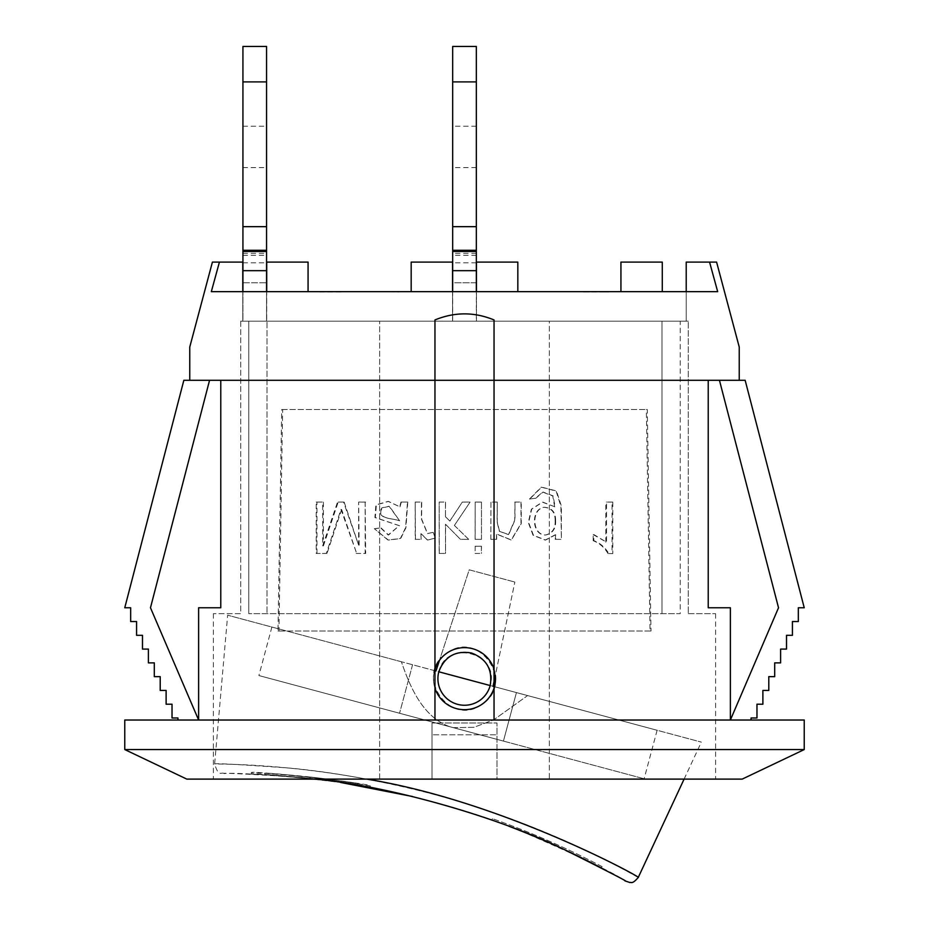 <?xml version="1.0" encoding="UTF-8"?>
<svg xmlns="http://www.w3.org/2000/svg" width="929" height="929" viewBox="0 0 929 929"><rect width="100%" height="100%" fill="white"/><g stroke="black" fill="none" stroke-linecap="round" stroke-linejoin="round"><path stroke-width="0.7" stroke-dasharray="4.64 3.48" d="M242.933 81.903L266.565 81.903L266.565 46.45L242.933 46.45L242.933 282.788L242.933 251.48L242.933 282.788L266.565 282.788L266.565 321.19L266.565 291.648L242.933 291.648L242.933 321.19L266.565 321.19L242.933 321.19L242.933 291.648L266.565 291.648M242.933 250.296L266.565 250.296L266.565 282.788L242.933 282.788L242.933 251.48L242.933 291.648M266.565 81.903L266.565 250.296M242.933 226.664L266.565 226.664M242.933 146.898L242.933 167.58L242.933 146.898M266.565 146.898L266.565 167.58L266.565 146.898M686.217 291.648L686.217 321.19L662.284 321.19L686.217 321.19L686.217 291.648L662.284 291.648L686.217 291.648L686.217 262.106L709.57 262.106L717.676 291.648L211.324 291.648L242.783 291.648L211.324 291.648L219.43 262.106L242.783 262.106L242.783 291.648L266.716 291.648L242.783 291.648L242.783 321.19L266.716 321.19L242.783 321.19L242.783 291.648M266.716 291.648L308.068 291.648L266.716 291.648L266.716 321.19L266.716 262.106L308.068 262.106L308.068 291.648M620.932 291.648L662.284 291.648L620.932 291.648L620.932 262.106L662.284 262.106L662.284 291.648M517.825 291.648L411.175 291.648L517.825 291.648L517.825 262.106L476.461 262.106L476.461 321.19L452.539 321.19L476.461 321.19L476.461 291.648M317.997 291.648L340.618 291.648M603.931 291.95L609.923 291.95L603.931 291.648M583.586 291.95L606.451 291.95L589.311 291.648M398.843 291.648L386.011 291.648L398.843 291.95M212.404 262.106L219.43 262.106M709.57 262.106L716.596 262.106M240.716 321.19L248.763 321.19L240.716 321.19L240.716 613.663L213.391 613.663L240.716 613.663L240.716 321.19M680.237 321.19L248.763 321.19L688.284 321.19L680.237 321.19L680.237 613.663L248.763 613.663L680.237 613.663L248.763 613.663L680.237 613.663L680.237 321.19M688.284 613.663L715.609 613.663L688.284 613.663L688.284 321.19L688.284 613.663M549.353 779.106L715.609 779.106L549.353 779.106L549.353 321.19L661.994 321.19L661.994 613.663L661.994 321.19L267.006 321.19L549.353 321.19L549.353 779.106M496.992 779.106L379.647 779.106L432.008 779.106L432.008 722.971L432.008 779.106L432.008 722.971L432.008 779.106L496.992 779.106L496.992 722.971L432.008 722.971L496.992 722.971L496.992 734.793L432.008 734.793L496.992 734.793L496.992 779.106L496.992 722.971L496.992 779.106M379.647 779.106L213.391 779.106L379.647 779.106L379.647 321.19L379.647 779.106M742.201 779.106L186.799 779.106M464.5 647.641A31.017 31.017 0 0 1 495.343 675.313L514.852 582.053L493.032 686.31L516.431 692.581L494.46 686.694A31.017 31.017 0 0 1 446.535 703.95A31.017 31.017 0 0 1 464.5 647.641M434.958 688.122L434.958 720.021L730.38 720.021L434.958 720.021M494.042 669.205L494.042 380.286L434.958 380.286L434.958 669.205M719.441 380.286L745.151 380.286L804.235 607.763L798.336 607.763L798.336 621.536L792.425 621.536L792.425 635.32L786.515 635.32L786.515 649.092L780.604 649.092L780.604 662.876L774.693 662.876L774.693 676.649L768.794 676.649L768.794 690.433L762.883 690.433L762.883 704.205L756.972 704.205L756.972 717.989L751.062 717.989L751.062 720.021L730.38 720.021L778.525 607.763L719.441 380.286L739.24 380.286L189.76 380.286L189.76 347.051L189.76 380.286L183.849 380.286L124.765 607.763L130.664 607.763L130.664 621.536L136.575 621.536L136.575 635.32L142.485 635.32L142.485 649.092L148.396 649.092L148.396 662.876L154.307 662.876L154.307 676.649L160.206 676.649L160.206 690.433L166.117 690.433L166.117 704.205L172.028 704.205L172.028 717.989L177.938 717.989L177.938 720.021L198.62 720.021L150.475 607.763L209.559 380.286L189.76 380.286L209.559 380.286M739.24 374.712L739.24 347.051M177.938 720.021L198.62 720.021L198.62 607.763L220.777 607.763L220.777 380.286M751.062 720.021L730.38 720.021L730.38 607.763L708.223 607.763L708.223 380.286M804.235 720.021L124.765 720.021M277.992 631.023L278.944 631.023L282.66 409.526L281.708 409.526L277.992 631.023L651.008 631.023L650.056 631.023L646.34 409.526L647.292 409.526L651.008 631.023M281.708 409.526L647.292 409.526M447.058 653.006C479.143 628.968 516.025 683.43 481.942 704.321C449.961 728.313 412.917 674.048 447.058 653.006M494.042 720.021L494.042 688.122M804.235 749.564L124.765 749.564M549.353 321.19L267.006 321.19L267.006 613.663L267.006 321.19L549.353 321.19M464.5 709.686A31.017 31.017 0 0 0 491.36 663.155A31.017 31.017 0 0 0 437.64 663.155A31.017 31.017 0 0 0 464.5 709.686M248.763 321.19L248.763 613.663L248.763 321.19M278.944 631.023L650.056 631.023M356.132 553.429L365.155 553.429L365.155 502.066L358.629 502.066L358.629 545.114L343.544 502.066L337.529 502.066L322.688 545.834L322.688 502.066L316.185 502.066L316.185 553.429L326.311 553.429L340.978 509.452L356.69 553.463L341.617 509.487L340.978 509.452M400.991 502.066L407.494 502.066L405.601 527.637L400.399 538.472L387.939 540.028L374.317 528.706L380.576 527.881L388.159 534.988L399.249 525.686L374.898 517.523L375.908 504.877L388.113 501.381L399.667 506.746L400.991 502.066L407.494 502.066M435.225 538.135L427.433 540.028L420.895 533.699L421.127 539.377L415.217 539.331L415.217 502.066L421.476 502.066L421.406 519.056L427.433 533.536L433.042 532.363L435.376 538.181L427.619 540.063L421.127 533.734L421.127 539.377M415.217 539.331L420.895 539.331M449.833 521.041L462.317 502.066L470.109 502.066L454.374 525.454L468.669 539.331L460.47 539.331L445.455 524.223L445.548 553.463L439.162 553.429L439.162 502.066L445.455 502.066L445.455 516.803L449.903 521.076L462.317 502.066M439.162 553.429L445.455 553.429M481.466 502.066L481.466 539.331L475.172 539.331L475.172 502.066L481.466 502.066L481.466 539.331M497.259 502.066L497.247 521.924L499.547 531.33L508.732 534.581L514.968 520.019L514.98 502.066L521.262 502.066L521.262 523.631L511.38 539.97L496.643 534.036L496.643 539.331L490.837 539.377L490.965 502.066L497.259 502.066L497.073 521.924L499.349 531.318L508.488 534.628L514.712 520.066L514.98 502.066M490.965 539.331L496.643 539.331M475.172 553.429L481.466 553.429L475.114 553.463L475.172 546.206L481.466 546.206L481.466 553.429M535.94 498.199L529.785 499.012L541.619 487.121L556.494 490.953L561.383 506.073L561.383 539.331L555.705 539.331L555.705 534.756L545.613 540.051L533.455 535.29L528.624 522.481L531.736 509.115L542.745 502.101L555.124 506.886L553.103 495.854L543.035 492.045L535.94 498.199L529.785 499.012M612.815 502.066L612.815 553.556L608.774 553.556C605.22 547.471 600.25 543.175 593.863 540.666L593.863 534.581L606.556 542.176L606.556 502.066L612.815 502.066L612.048 502.101L612.048 553.603L612.815 553.556M282.66 409.526L646.34 409.526M452.539 321.19L452.539 291.648L452.539 321.19M411.175 291.648L411.175 262.106L452.539 262.106L452.539 291.648M340.618 291.95L317.997 291.95M589.311 291.95L583.993 291.95M612.048 553.603L608.774 553.556M608.03 553.603C604.5 547.518 599.565 543.221 593.201 540.713L593.863 540.666M593.201 540.713L593.201 534.616L593.863 534.581M593.201 534.616L606.556 542.176M605.824 542.211L605.824 502.101L606.556 502.066M612.048 502.101L605.824 502.101M529.449 499.059L541.235 487.156L556.111 491.081L560.895 506.27L561.383 539.331M560.884 539.377L555.705 539.331M555.228 539.377L555.705 534.756M555.228 534.79L545.172 540.086L533.083 535.301L528.287 522.516L531.376 509.173L542.327 502.148L555.124 506.886M555.6 520.797C555.786 512.39 552.047 507.884 544.382 507.28C530.877 508.778 531.957 535.743 546.031 534.953C552.801 533.188 555.983 528.462 555.6 520.797M555.124 520.832C555.333 512.448 551.605 507.942 543.976 507.315C530.633 508.848 531.446 535.557 545.613 534.999C552.349 533.211 555.519 528.496 555.124 520.832M554.659 506.92L552.755 496.005L542.629 492.068L535.568 498.234M475.172 546.206L475.114 553.463M475.114 546.252L481.466 546.206M481.373 546.252L481.373 553.463M514.712 502.101L521.262 502.066M520.972 502.101L520.972 523.701L511.124 540.004L496.481 534.07L496.481 539.377M490.837 539.377L490.965 502.066M497.096 502.101L490.837 502.101M481.373 539.377L475.172 539.331M475.172 502.066L475.114 539.377M481.373 502.101L475.114 502.101M454.374 525.454L470.074 502.101L462.328 502.101M454.432 525.489L468.669 539.331M468.646 539.377L460.47 539.331M460.482 539.377L445.548 524.258L445.548 553.463M439.289 553.463L439.162 502.066M439.289 502.101L445.455 502.066M445.548 502.101L445.455 516.803M445.548 516.838L449.903 521.076M415.472 539.377L415.217 502.066M415.472 502.101L421.476 502.066M421.708 502.101L421.627 519.079L427.619 533.571L433.042 532.363M433.204 532.398L435.376 538.181M407.785 502.101L405.915 527.718L400.701 538.541L388.345 540.074L374.317 528.706M374.782 528.74L380.576 527.881M381.018 527.916L388.554 535.011L399.249 525.686M399.586 525.733L375.339 517.534L376.35 504.923L388.508 501.416L399.667 506.746M399.284 520.728C392.874 518.127 374.875 519.206 381.912 507.838L389.065 506.247L399.621 520.774C393.246 518.161 375.339 519.241 382.342 507.884L389.46 506.293L399.621 520.774M399.993 506.781L401.328 502.101M365.155 502.066L365.666 553.463L356.69 553.463M341.617 509.487L327.02 553.463L326.311 553.429M327.02 553.463L316.185 553.429M316.952 553.463L316.952 502.101L316.185 502.066M316.952 502.101L322.688 502.066M323.42 502.101L323.42 545.869L322.688 545.834M323.42 545.869L338.179 502.101L337.529 502.066M338.179 502.101L343.544 502.066M344.171 502.101L358.629 545.114M359.175 545.149L358.629 502.066M365.666 502.101L359.175 502.101M452.678 250.296L476.322 250.296L476.322 282.788L452.678 282.788L452.678 251.48L452.678 282.788L476.322 282.788L476.322 251.48L476.322 291.648L452.678 291.648L452.678 321.19L476.322 321.19L476.322 291.648L476.322 321.19L452.678 321.19L452.678 46.45L476.322 46.45L476.322 81.903L452.678 81.903M476.322 250.296L476.322 226.664L452.678 226.664M476.322 226.664L476.322 81.903M476.322 291.648L452.678 291.648M476.322 146.898L476.322 126.216L476.322 146.898M452.678 146.898L452.678 126.216L452.678 146.898M471.386 652.982A26.593 26.593 0 0 1 483.301 697.458A26.593 26.593 0 0 1 438.813 685.544A26.593 26.593 0 0 1 471.386 652.982M493.032 686.31L490.187 685.544A26.593 26.593 0 0 0 471.386 652.982A26.593 26.593 0 0 0 438.813 671.783L401.398 661.75C410.003 686.914 422.683 716.886 449.717 726.699L453.282 727.651L473.871 727.326L493.694 719.882L527.602 695.566L490.187 685.544A26.593 26.593 0 0 1 457.614 704.345A26.593 26.593 0 0 1 438.813 671.783L401.398 661.75C410.003 686.914 422.683 716.886 449.717 726.699L453.282 727.651L473.871 727.326L493.694 719.882L527.602 695.566L701.349 742.12L494.46 686.694M516.431 692.581L657.117 730.275L516.431 692.581L503.437 741.087L644.122 778.781L258.889 675.557L503.437 741.087L516.431 692.581M401.398 661.75L227.651 615.195L401.398 661.75M438.813 671.783C446.419 638.455 500.266 652.89 490.187 685.544A26.593 26.593 0 0 1 457.614 704.345A26.593 26.593 0 0 1 438.813 671.783L490.187 685.544M453.282 727.651L449.717 726.699L453.282 727.651M638.246 877.429C639.361 878.486 579.452 841.988 490.57 811.656C422.8 787.885 342.186 772.614 287.549 767.923C240.228 764.532 215.923 763.197 214.645 763.928C213.38 764.288 278.619 762.721 366.618 779.106M508.825 826.218A816.115 816.115 0 0 0 498.734 822.49M601.411 867.965L602.108 866.652L601.411 867.965A816.115 816.115 0 0 0 491.917 820.052L492.405 818.658L491.917 820.052M309.357 778.421C341.001 781.812 371.368 787.583 370.079 787.397C373.748 785.4 248.113 771.395 251.294 774.136C250.133 774.043 278.874 775.03 309.357 778.421M292.786 776.772C353.67 781.045 449.299 801.518 518.637 830.003C581.357 857.293 616.763 874.224 624.845 880.82M315.395 779.106C262.721 774.414 232.424 772.568 224.528 773.555C219.198 772.684 241.946 773.752 292.774 776.772M412.569 664.746L399.563 713.251L412.569 664.746M435.968 671.017L469.203 569.814L514.852 582.053L469.203 569.814L439.475 660.333M309.566 778.444L264.765 774.763C263.836 773.183 358.269 783.751 357.351 785.133C358.71 785.33 332.814 780.894 309.566 778.444M309.729 776.981L264.835 773.288C264.022 771.709 358.64 782.311 357.607 783.681C358.931 783.867 332.675 779.385 309.729 776.981M309.52 776.958C340.722 780.255 372.064 786.248 370.323 785.946C373.83 783.89 248.206 769.944 251.353 772.661C250.238 772.568 279.374 773.59 309.52 776.958M602.108 866.652A817.59 817.59 0 0 0 492.405 818.658A817.59 817.59 0 0 1 602.108 866.652M242.933 262.814L266.565 262.814M242.933 255.301L266.565 255.301M242.933 253.315L266.565 253.315M476.322 262.814L452.678 262.814M476.322 253.315L452.678 253.315M476.322 255.301L452.678 255.301M242.933 167.58L266.565 167.58M242.933 126.216L266.565 126.216M242.933 251.48L266.565 251.48M715.609 613.663L715.609 779.106M213.391 613.663L213.391 779.106M476.322 251.48L452.678 251.48M476.322 126.216L452.678 126.216M476.322 167.58L452.678 167.58M684.104 779.106L701.349 742.12M224.516 773.567C220.742 771.639 218.849 777.666 214.634 763.928L227.651 615.195M333.314 781.405L340.699 782.473M271.883 627.052L258.889 675.557M657.117 730.275L644.122 778.781M264.753 774.763L264.835 773.288M357.351 785.133L357.595 783.67M370.067 787.397L370.334 785.946M251.283 774.136L251.329 772.661"/><path stroke-width="1.39" d="M266.565 291.648L266.565 46.45L242.933 46.45L242.933 81.903L266.565 81.903M242.933 291.648L242.933 250.296L266.565 250.296M242.933 250.296L242.933 226.664L266.565 226.664M242.933 226.664L242.933 81.903M242.783 291.648L242.783 262.106L219.43 262.106L211.324 291.648L717.676 291.648L709.57 262.106L686.217 262.106L686.217 291.648M219.43 262.106L212.404 262.106L189.76 347.051M739.24 347.051L716.596 262.106L709.57 262.106M124.765 749.564L186.799 779.106L742.201 779.106L804.235 749.564L804.235 720.021L124.765 720.021L124.765 749.564L804.235 749.564M493.032 686.31L495.343 675.313A31.017 31.017 0 0 1 494.46 686.694L493.032 686.31L494.46 686.694M434.958 720.021L434.958 688.122A31.017 31.017 0 0 0 494.042 688.122L494.042 720.021M177.938 720.021L177.938 717.989L172.028 717.989L172.028 704.205L166.117 704.205L166.117 690.433L160.206 690.433L160.206 676.649L154.307 676.649L154.307 662.876L148.396 662.876L148.396 649.092L142.485 649.092L142.485 635.32L136.575 635.32L136.575 621.536L130.664 621.536L130.664 607.763L124.765 607.763L183.849 380.286L189.76 380.286L189.76 347.051L189.76 380.286L434.958 380.286L434.958 319.948C454.711 311.854 474.405 311.854 494.042 319.948L494.042 688.122M434.958 688.122L434.958 380.286L739.24 380.286L739.24 374.712M739.24 380.286L739.24 347.051L739.24 380.286L745.151 380.286L804.235 607.763L798.336 607.763L798.336 621.536L792.425 621.536L792.425 635.32L786.515 635.32L786.515 649.092L780.604 649.092L780.604 662.876L774.693 662.876L774.693 676.649L768.794 676.649L768.794 690.433L762.883 690.433L762.883 704.205L756.972 704.205L756.972 717.989L751.062 717.989L751.062 720.021M209.559 380.286L150.475 607.763L198.62 720.021L198.62 607.763L220.777 607.763L220.777 380.286M719.441 380.286L778.525 607.763L730.38 720.021L730.38 607.763L708.223 607.763L708.223 380.286M434.958 669.205A31.017 31.017 0 0 1 494.042 669.205M434.958 380.286L434.958 319.948M494.042 319.948L494.042 380.286M620.932 291.648L620.932 262.106L662.284 262.106L662.284 291.648M517.825 291.648L517.825 262.106L476.461 262.106L476.461 291.648M411.175 291.648L411.175 262.106L452.539 262.106L452.539 291.648M308.068 291.648L308.068 262.106L266.716 262.106L266.716 291.648M452.678 81.903L476.322 81.903L476.322 46.45L452.678 46.45L452.678 291.648M476.322 81.903L476.322 226.664L452.678 226.664M476.322 226.664L476.322 250.296L452.678 250.296M476.322 250.296L476.322 291.648M490.187 685.544C492.8 669.554 486.529 658.707 471.386 652.982C455.396 650.358 444.538 656.629 438.813 671.783A26.593 26.593 0 0 0 457.614 704.345A26.593 26.593 0 0 0 490.187 685.544L438.813 671.783M435.968 671.017L434.54 670.633L435.968 671.017L439.475 660.333M366.618 779.106C502.879 801.17 644.296 879.066 638.246 877.429M601.411 867.965A816.115 816.115 0 0 0 508.825 826.218M498.734 822.49A816.115 816.115 0 0 0 491.917 820.052M684.104 779.106L638.258 877.429C631.941 884.919 631.163 881.772 629.932 882.55L624.857 880.831C629.978 882.771 609.761 872.331 564.182 849.501C502.728 818.89 391.806 786.12 315.395 779.106M242.933 270.676L266.565 270.676M476.322 270.676L452.678 270.676M242.933 251.48L266.565 251.48M476.322 251.48L452.678 251.48M340.699 782.473L412.581 796.513"/></g></svg>
